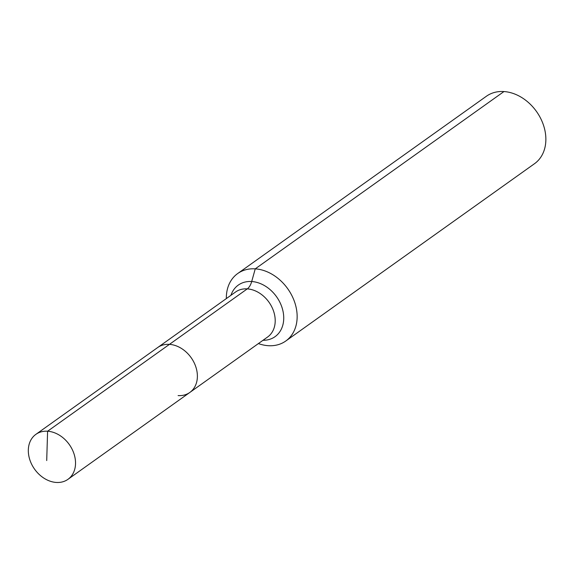 <?xml version="1.0" encoding="UTF-8"?>
<svg xmlns="http://www.w3.org/2000/svg" width="574" height="574" viewBox="0 0 574 574"><rect width="100%" height="100%" fill="white"/><g stroke="black" fill="none" stroke-linecap="round" stroke-linejoin="round"><path stroke-width="0.86" d="M178.112 395.586A27.617 21.281 -125.5 0 0 189.807 392.465A27.617 21.281 -125.5 0 0 194.873 364.347A27.617 21.281 -125.5 0 0 169.445 344.364L47.599 431.225A27.617 21.281 -125.5 0 0 35.897 434.346A27.617 21.281 -125.5 0 0 30.831 462.465A27.617 21.281 -125.5 0 0 56.259 482.447A27.617 21.281 -125.5 0 0 67.962 479.326A27.617 21.281 -125.5 0 0 73.02 451.207A27.617 21.281 -125.5 0 0 47.599 431.225L46.709 460.556M258.4 343.568A41.428 31.922 -125.5 0 0 268.237 345.692A41.428 31.922 -125.5 0 0 285.787 341.006A41.428 31.922 -125.5 0 0 293.379 298.824A41.428 31.922 -125.5 0 0 255.243 268.854L251.706 281.518A13.812 7.448 -86.2 0 1 247.272 288.88A27.617 21.281 -125.5 0 1 274.81 316.03A27.617 21.281 -125.5 0 1 267.635 336.988L189.807 392.465A27.617 21.281 -125.5 0 0 194.873 364.347A27.617 21.281 -125.5 0 0 169.445 344.364A27.617 21.281 -125.5 0 0 157.75 347.485L35.897 434.346M285.787 341.006L534.502 163.705A41.428 31.922 -125.5 0 0 542.1 121.523A41.428 31.922 -125.5 0 0 503.958 91.553A41.428 31.922 -125.5 0 0 486.408 96.238L237.693 273.54A41.428 31.922 -125.5 0 0 226.335 298.595M169.445 344.364A27.617 21.281 -125.5 0 0 157.75 347.485L235.57 292.008A27.617 21.281 -125.5 0 1 247.272 288.88L169.445 344.364M503.958 91.553L255.243 268.854A41.428 31.922 -125.5 0 0 237.693 273.54M262.985 340.296A31.663 24.395 -125.5 0 0 283.276 312.636A31.663 24.395 -125.5 0 0 251.706 281.518A31.663 24.395 -125.5 0 0 230.927 295.323M189.807 392.465L67.962 479.326"/></g></svg>
